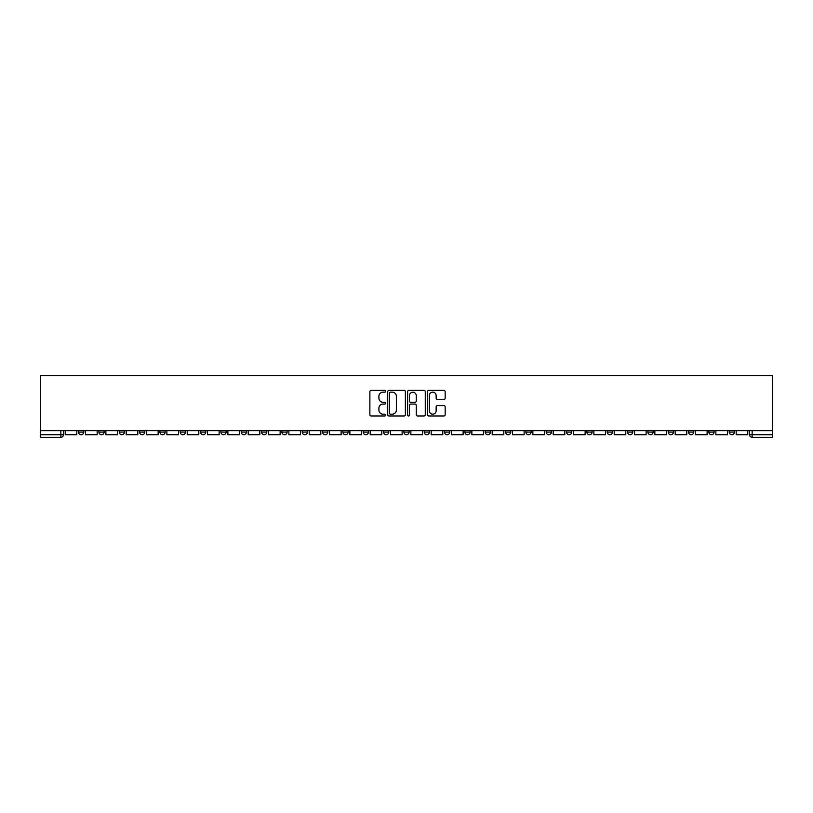 <?xml version="1.0" encoding="UTF-8"?>
<svg xmlns="http://www.w3.org/2000/svg" width="813" height="813" viewBox="0 0 813 813"><rect width="100%" height="100%" fill="white"/><g stroke="black" fill="none" stroke-linecap="round" stroke-linejoin="round"><path stroke-width="1.22" d="M385.647 391.277A0.894 0.894 0 0 0 384.752 390.382L371.155 390.382A1.28 1.28 0 0 0 369.874 391.663L369.874 414.691A1.28 1.28 0 0 0 371.155 415.971L384.752 415.971A0.894 0.894 0 0 0 385.647 415.077A0.894 0.894 0 0 0 384.752 414.183L382.994 414.183A4.095 4.095 0 0 1 378.899 410.087L378.899 408.167A4.095 4.095 0 0 1 382.994 404.071L384.752 404.071A0.894 0.894 0 0 0 385.647 403.177A0.894 0.894 0 0 0 384.752 402.283L382.994 402.283A4.095 4.095 0 0 1 378.899 398.187L378.899 396.266A4.095 4.095 0 0 1 382.994 392.171L384.752 392.171A0.894 0.894 0 0 0 385.647 391.277M627.545 430.677L627.545 432.11L632.758 432.11A2.612 2.612 0 0 1 630.156 434.721A2.612 2.612 0 0 1 627.545 432.11L627.545 430.677M607.22 430.677L607.22 432.11L612.433 432.11A2.612 2.612 0 0 1 609.821 434.721A2.612 2.612 0 0 1 607.22 432.11L607.22 430.677M485.219 430.677L485.219 432.11L490.432 432.11A2.612 2.612 0 0 1 487.83 434.721A2.612 2.612 0 0 1 485.219 432.11L485.219 430.677M464.894 430.677L464.894 432.11L470.107 432.11A2.612 2.612 0 0 1 467.495 434.721A2.612 2.612 0 0 1 464.894 432.11L464.894 430.677M444.559 430.677L444.559 432.11L449.772 432.11A2.612 2.612 0 0 1 447.16 434.721A2.612 2.612 0 0 1 444.559 432.11L444.559 430.677M403.888 430.677L403.888 432.11L409.112 432.11A2.612 2.612 0 0 1 406.5 434.721A2.612 2.612 0 0 1 403.888 432.11L403.888 430.677M363.228 432.11L363.228 430.677L363.228 432.11A2.612 2.612 0 0 0 365.84 434.721A2.612 2.612 0 0 1 363.228 432.11L368.441 432.11A2.612 2.612 0 0 1 365.84 434.721A2.612 2.612 0 0 0 368.441 432.11L368.441 430.677L368.441 432.11M342.893 432.11L342.893 430.677L342.893 432.11A2.612 2.612 0 0 0 345.505 434.721A2.612 2.612 0 0 1 342.893 432.11L348.106 432.11A2.612 2.612 0 0 1 345.505 434.721M322.568 432.11L322.568 430.677L322.568 432.11A2.612 2.612 0 0 0 325.17 434.721A2.612 2.612 0 0 1 322.568 432.11L327.781 432.11A2.612 2.612 0 0 1 325.17 434.721A2.612 2.612 0 0 0 327.781 432.11L327.781 430.677L327.781 432.11M302.233 430.677L302.233 432.11L307.446 432.11A2.612 2.612 0 0 1 304.834 434.721A2.612 2.612 0 0 1 302.233 432.11L302.233 430.677M281.898 430.677L281.898 432.11L287.111 432.11A2.612 2.612 0 0 1 284.509 434.721A2.612 2.612 0 0 1 281.898 432.11L281.898 430.677M261.573 430.677L261.573 432.11L266.786 432.11A2.612 2.612 0 0 1 264.174 434.721A2.612 2.612 0 0 1 261.573 432.11L261.573 430.677M241.237 432.11L241.237 430.677L241.237 432.11A2.612 2.612 0 0 0 243.839 434.721A2.612 2.612 0 0 1 241.237 432.11L246.451 432.11A2.612 2.612 0 0 1 243.839 434.721M200.567 432.11L200.567 430.677L200.567 432.11A2.612 2.612 0 0 0 203.179 434.721A2.612 2.612 0 0 1 200.567 432.11L205.78 432.11A2.612 2.612 0 0 1 203.179 434.721A2.612 2.612 0 0 0 205.78 432.11L205.78 430.677L205.78 432.11M180.242 432.11L180.242 430.677L180.242 432.11A2.612 2.612 0 0 0 182.844 434.721A2.612 2.612 0 0 1 180.242 432.11L185.455 432.11A2.612 2.612 0 0 1 182.844 434.721A2.612 2.612 0 0 0 185.455 432.11L185.455 430.677L185.455 432.11M159.907 432.11L159.907 430.677L159.907 432.11A2.612 2.612 0 0 0 162.509 434.721A2.612 2.612 0 0 1 159.907 432.11L165.12 432.11A2.612 2.612 0 0 1 162.509 434.721A2.612 2.612 0 0 0 165.12 432.11L165.12 430.677L165.12 432.11M139.572 432.11L139.572 430.677L139.572 432.11A2.612 2.612 0 0 0 142.184 434.721A2.612 2.612 0 0 1 139.572 432.11L144.785 432.11A2.612 2.612 0 0 1 142.184 434.721M119.247 432.11L119.247 430.677L119.247 432.11A2.612 2.612 0 0 0 121.848 434.721A2.612 2.612 0 0 1 119.247 432.11L124.46 432.11A2.612 2.612 0 0 1 121.848 434.721A2.612 2.612 0 0 0 124.46 432.11L124.46 430.677L124.46 432.11M98.912 432.11L98.912 430.677L98.912 432.11A2.612 2.612 0 0 0 101.513 434.721A2.612 2.612 0 0 1 98.912 432.11L104.125 432.11A2.612 2.612 0 0 1 101.513 434.721A2.612 2.612 0 0 0 104.125 432.11L104.125 430.677L104.125 432.11M443.888 399.407A1.28 1.28 0 0 0 445.168 398.126L445.168 391.663A1.28 1.28 0 0 0 443.888 390.382L428.797 390.382A1.28 1.28 0 0 0 427.516 391.663L427.516 414.691A1.28 1.28 0 0 0 428.797 415.971L443.888 415.971A1.28 1.28 0 0 0 445.168 414.691L445.168 406.886A1.28 1.28 0 0 0 443.888 405.606L437.424 405.606A1.28 1.28 0 0 0 436.144 406.886L436.144 410.758A3.425 3.425 0 0 1 432.729 414.183A3.425 3.425 0 0 1 429.305 410.758L429.305 395.596A3.425 3.425 0 0 1 432.729 392.171A3.425 3.425 0 0 1 436.144 395.596L436.144 398.126A1.28 1.28 0 0 0 437.424 399.407L443.888 399.407M772.35 430.677L40.65 430.677L40.65 375.677L772.35 375.677L772.35 437.323L752.147 437.323A2.612 2.612 0 0 1 749.545 434.721L772.35 434.721M405.382 391.663A1.28 1.28 0 0 0 404.102 390.382L389 390.382A1.28 1.28 0 0 0 387.73 391.663L387.73 414.691A1.28 1.28 0 0 0 389 415.971L404.102 415.971A1.28 1.28 0 0 0 405.382 414.691L405.382 391.663M408.898 390.382L424 390.382A1.28 1.28 0 0 1 425.27 391.663L425.27 414.691A1.28 1.28 0 0 1 424 415.971L417.536 415.971A1.28 1.28 0 0 1 416.256 414.691L416.256 405.352A1.28 1.28 0 0 0 414.976 404.071L410.687 404.071A1.28 1.28 0 0 0 409.406 405.352L409.406 415.077A0.894 0.894 0 0 1 408.512 415.971A0.894 0.894 0 0 1 407.618 415.077L407.618 391.663A1.28 1.28 0 0 1 408.898 390.382M749.545 430.677L749.545 434.721A2.612 2.612 0 0 0 752.147 437.323L752.147 430.677M63.455 430.677L63.455 434.721L63.455 430.677M60.853 430.677L60.853 437.323L40.65 437.323L40.65 434.721L63.455 434.721A2.612 2.612 0 0 1 60.853 437.323A2.612 2.612 0 0 0 63.455 434.721M40.65 430.677L40.65 434.721M734.424 430.677L734.424 432.11A2.612 2.612 0 0 1 731.812 434.721A2.612 2.612 0 0 1 729.21 432.11L734.424 432.11M729.21 430.677L729.21 432.11M714.088 430.677L714.088 432.11A2.612 2.612 0 0 1 711.487 434.721A2.612 2.612 0 0 1 708.875 432.11L714.088 432.11M708.875 430.677L708.875 432.11M693.753 430.677L693.753 432.11A2.612 2.612 0 0 1 691.152 434.721A2.612 2.612 0 0 1 688.54 432.11A2.612 2.612 0 0 0 691.152 434.721M688.54 430.677L688.54 432.11L693.753 432.11M673.428 430.677L673.428 432.11A2.612 2.612 0 0 1 670.816 434.721A2.612 2.612 0 0 1 668.215 432.11L673.428 432.11M668.215 430.677L668.215 432.11M653.093 430.677L653.093 432.11A2.612 2.612 0 0 1 650.491 434.721A2.612 2.612 0 0 1 647.88 432.11L653.093 432.11M647.88 430.677L647.88 432.11M632.758 430.677L632.758 432.11M612.433 430.677L612.433 432.11L612.433 430.677M592.098 430.677L592.098 432.11A2.612 2.612 0 0 1 589.486 434.721A2.612 2.612 0 0 1 586.884 432.11L592.098 432.11M586.884 430.677L586.884 432.11M571.763 430.677L571.763 432.11A2.612 2.612 0 0 1 569.161 434.721A2.612 2.612 0 0 1 566.549 432.11L571.763 432.11M566.549 430.677L566.549 432.11M551.427 430.677L551.427 432.11A2.612 2.612 0 0 1 548.826 434.721A2.612 2.612 0 0 1 546.214 432.11L551.427 432.11M546.214 430.677L546.214 432.11M531.102 430.677L531.102 432.11A2.612 2.612 0 0 1 528.491 434.721A2.612 2.612 0 0 1 525.889 432.11L531.102 432.11M525.889 430.677L525.889 432.11M510.767 430.677L510.767 432.11A2.612 2.612 0 0 1 508.166 434.721A2.612 2.612 0 0 1 505.554 432.11L510.767 432.11M505.554 430.677L505.554 432.11M490.432 430.677L490.432 432.11A2.612 2.612 0 0 1 487.83 434.721M470.107 430.677L470.107 432.11M449.772 432.11L449.772 430.677L449.772 432.11A2.612 2.612 0 0 1 447.16 434.721M429.437 430.677L429.437 432.11A2.612 2.612 0 0 1 426.835 434.721A2.612 2.612 0 0 1 424.223 432.11A2.612 2.612 0 0 0 426.835 434.721A2.612 2.612 0 0 0 429.437 432.11L424.223 432.11L424.223 430.677M409.112 432.11L409.112 430.677L409.112 432.11A2.612 2.612 0 0 1 406.5 434.721M388.777 430.677L388.777 432.11A2.612 2.612 0 0 1 386.165 434.721A2.612 2.612 0 0 1 383.563 432.11A2.612 2.612 0 0 0 386.165 434.721M383.563 430.677L383.563 432.11L388.777 432.11M348.106 430.677L348.106 432.11L348.106 430.677M307.446 432.11L307.446 430.677L307.446 432.11A2.612 2.612 0 0 1 304.834 434.721M287.111 432.11L287.111 430.677L287.111 432.11A2.612 2.612 0 0 1 284.509 434.721M266.786 432.11L266.786 430.677L266.786 432.11A2.612 2.612 0 0 1 264.174 434.721M246.451 430.677L246.451 432.11L246.451 430.677M226.116 432.11L226.116 430.677L226.116 432.11A2.612 2.612 0 0 1 223.514 434.721A2.612 2.612 0 0 1 220.902 432.11L226.116 432.11A2.612 2.612 0 0 1 223.514 434.721M220.902 430.677L220.902 432.11M144.785 430.677L144.785 432.11L144.785 430.677M83.79 430.677L83.79 432.11A2.612 2.612 0 0 1 81.188 434.721A2.612 2.612 0 0 1 78.576 432.11A2.612 2.612 0 0 0 81.188 434.721A2.612 2.612 0 0 0 83.79 432.11L83.79 430.677M78.576 430.677L78.576 432.11L83.79 432.11M390.413 392.171A0.894 0.894 0 0 0 389.518 393.065L389.518 413.278A0.894 0.894 0 0 0 390.413 414.183L392.273 414.183A4.095 4.095 0 0 0 396.358 410.087L396.358 396.266A4.095 4.095 0 0 0 392.273 392.171L390.413 392.171M416.256 395.657A3.425 3.425 0 0 0 412.831 392.242A3.425 3.425 0 0 0 409.406 395.657L409.406 401.002A1.28 1.28 0 0 0 410.687 402.283L414.976 402.283A1.28 1.28 0 0 0 416.256 401.002L416.256 395.657M76.818 430.677L76.818 434.721L65.223 434.721L65.223 430.677M97.154 430.677L97.154 434.721L85.548 434.721L85.548 430.677M117.479 430.677L117.479 434.721L105.883 434.721L105.883 430.677M137.814 430.677L137.814 434.721L126.218 434.721L126.218 430.677M158.149 430.677L158.149 434.721L146.543 434.721L146.543 430.677M178.484 430.677L178.484 434.721L166.878 434.721L166.878 430.677M198.809 430.677L198.809 434.721L187.214 434.721L187.214 430.677M219.144 430.677L219.144 434.721L207.549 434.721L207.549 430.677M239.479 430.677L239.479 434.721L227.874 434.721L227.874 430.677M259.804 430.677L259.804 434.721L248.209 434.721L248.209 430.677M280.139 430.677L280.139 434.721L268.544 434.721L268.544 430.677M300.475 430.677L300.475 434.721L288.869 434.721L288.869 430.677M320.81 430.677L320.81 434.721L309.204 434.721L309.204 430.677M341.135 430.677L341.135 434.721L329.539 434.721L329.539 430.677M361.47 430.677L361.47 434.721L349.875 434.721L349.875 430.677M381.805 430.677L381.805 434.721L370.2 434.721L370.2 430.677M402.13 430.677L402.13 434.721L390.535 434.721L390.535 430.677M422.465 430.677L422.465 434.721L410.87 434.721L410.87 430.677M442.8 430.677L442.8 434.721L431.195 434.721L431.195 430.677M463.125 430.677L463.125 434.721L451.53 434.721L451.53 430.677M483.461 430.677L483.461 434.721L471.865 434.721L471.865 430.677M503.796 430.677L503.796 434.721L492.19 434.721L492.19 430.677M524.131 430.677L524.131 434.721L512.525 434.721L512.525 430.677M544.456 430.677L544.456 434.721L532.861 434.721L532.861 430.677M564.791 430.677L564.791 434.721L553.196 434.721L553.196 430.677M585.126 430.677L585.126 434.721L573.521 434.721L573.521 430.677M605.451 430.677L605.451 434.721L593.856 434.721L593.856 430.677M625.786 430.677L625.786 434.721L614.191 434.721L614.191 430.677M646.122 430.677L646.122 434.721L634.516 434.721L634.516 430.677M666.457 430.677L666.457 434.721L654.851 434.721L654.851 430.677M686.782 430.677L686.782 434.721L675.186 434.721L675.186 430.677M707.117 430.677L707.117 434.721L695.522 434.721L695.522 430.677M727.452 430.677L727.452 434.721L715.846 434.721L715.846 430.677M747.777 430.677L747.777 434.721L736.182 434.721L736.182 430.677"/></g></svg>
